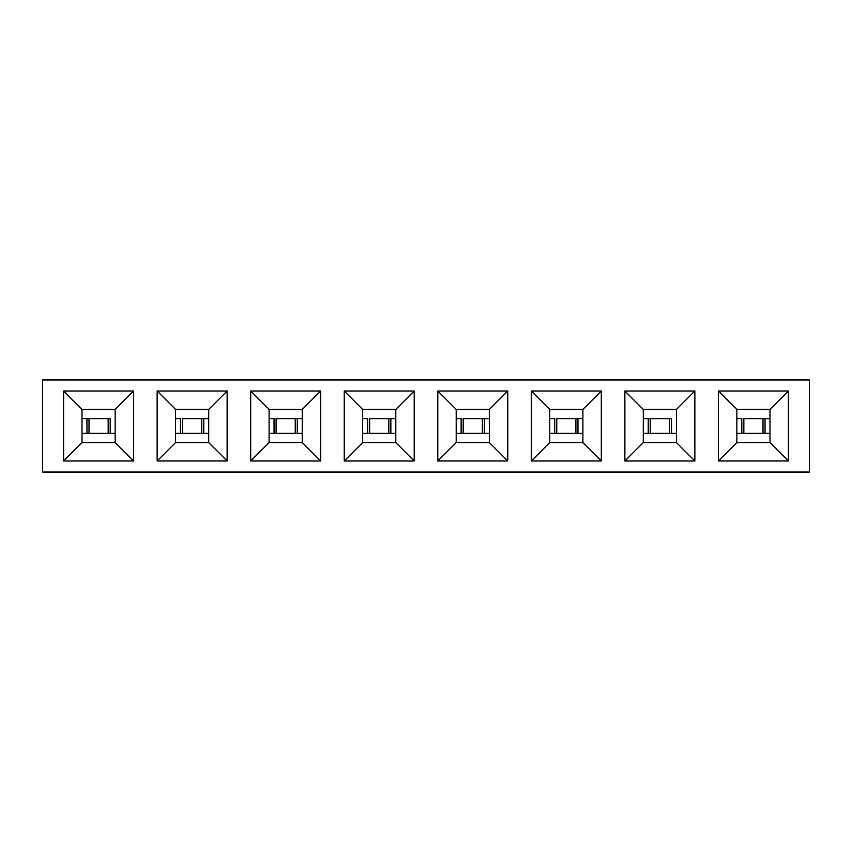 <?xml version="1.0" encoding="UTF-8"?>
<svg xmlns="http://www.w3.org/2000/svg" width="852" height="852" viewBox="0 0 852 852"><rect width="100%" height="100%" fill="white"/><g stroke="black" fill="none" stroke-linecap="round" stroke-linejoin="round"><path stroke-width="1.28" d="M42.6 472.04L42.6 379.96L42.6 472.04L809.4 472.04L42.6 472.04M809.4 472.04L809.4 379.96L42.6 379.96L809.4 379.96L809.4 472.04M344.24 460.985L344.24 391.015L414.21 391.015L414.21 460.985L344.24 460.985L414.21 460.985L395.797 442.571L362.654 442.571L344.24 460.985L362.654 442.571L362.654 409.429L344.24 391.015L344.24 460.985M788.409 460.985L718.428 460.985L718.428 391.015L788.409 391.015L788.409 460.985L769.995 442.571L736.842 442.571L718.428 460.985L788.409 460.985L788.409 391.015L718.428 391.015L718.428 460.985L736.842 442.571L736.842 409.429L718.428 391.015L736.842 409.429L769.995 409.429L788.409 391.015L769.995 409.429L769.995 442.571L788.409 460.985M694.859 460.985L624.878 460.985L624.878 391.015L694.859 391.015L694.859 460.985L676.445 442.571L643.292 442.571L624.878 460.985L694.859 460.985L694.859 391.015L624.878 391.015L624.878 460.985L643.292 442.571L643.292 409.429L624.878 391.015L643.292 409.429L676.445 409.429L694.859 391.015L676.445 409.429L676.445 442.571L694.859 460.985M601.31 460.985L531.328 460.985L531.328 391.015L601.31 391.015L601.31 460.985L582.896 442.571L549.753 442.571L531.328 460.985L601.31 460.985L601.31 391.015L531.328 391.015L531.328 460.985L549.753 442.571L549.753 409.429L531.328 391.015L549.753 409.429L582.896 409.429L601.31 391.015L582.896 409.429L582.896 442.571L601.31 460.985M507.76 460.985L437.79 460.985L437.79 391.015L507.76 391.015L507.76 460.985L489.346 442.571L456.203 442.571L437.79 460.985L507.76 460.985L507.76 391.015L437.79 391.015L437.79 460.985L456.203 442.571L456.203 409.429L437.79 391.015L456.203 409.429L489.346 409.429L507.76 391.015L489.346 409.429L489.346 442.571L507.76 460.985M320.671 460.985L250.69 460.985L250.69 391.015L320.671 391.015L320.671 460.985L302.247 442.571L269.104 442.571L250.69 460.985L320.671 460.985L320.671 391.015L250.69 391.015L250.69 460.985L269.104 442.571L269.104 409.429L250.69 391.015L269.104 409.429L302.247 409.429L320.671 391.015L302.247 409.429L302.247 442.571L320.671 460.985M227.122 460.985L157.141 460.985L157.141 391.015L227.122 391.015L227.122 460.985L208.708 442.571L175.555 442.571L157.141 460.985L227.122 460.985L227.122 391.015L157.141 391.015L157.141 460.985L175.555 442.571L175.555 409.429L157.141 391.015L175.555 409.429L208.708 409.429L227.122 391.015L208.708 409.429L208.708 442.571L227.122 460.985M133.572 460.985L63.591 460.985L63.591 391.015L133.572 391.015L133.572 460.985L115.158 442.571L82.005 442.571L63.591 460.985L133.572 460.985L133.572 391.015L63.591 391.015L63.591 460.985L82.005 442.571L82.005 409.429L63.591 391.015L82.005 409.429L115.158 409.429L133.572 391.015L115.158 409.429L115.158 442.571L133.572 460.985M344.24 391.015L362.654 409.429L395.797 409.429L414.21 391.015L344.24 391.015M362.654 442.571L395.797 442.571L414.21 460.985L414.21 391.015L395.797 409.429L362.654 409.429L362.654 442.571M269.104 442.571L302.247 442.571L302.247 409.429L269.104 409.429L269.104 442.571M175.555 442.571L208.708 442.571L208.708 409.429L175.555 409.429L175.555 442.571M82.005 442.571L115.158 442.571L115.158 409.429L82.005 409.429L82.005 442.571M395.797 409.429L395.797 442.571L395.797 409.429M456.203 442.571L489.346 442.571L489.346 409.429L456.203 409.429L456.203 442.571M549.753 442.571L582.896 442.571L582.896 409.429L549.753 409.429L549.753 442.571M643.292 442.571L676.445 442.571L676.445 409.429L643.292 409.429L643.292 442.571M736.842 442.571L769.995 442.571L769.995 409.429L736.842 409.429L736.842 442.571M110.206 418.63L110.206 433.37L115.158 433.37L110.206 433.37L110.206 418.63L108.161 418.63L108.161 433.37L110.206 433.37L108.161 433.37L108.161 418.63L89.002 418.63L110.206 418.63M89.002 433.37L108.161 433.37L89.002 433.37L89.002 418.63L86.957 418.63L86.957 433.37L88.949 433.37L86.957 433.37L86.957 418.63L82.005 418.63L88.949 418.63M82.005 433.37L86.957 433.37L82.005 433.37M671.493 418.63L671.493 433.37L676.445 433.37L671.493 433.37L671.504 418.63L669.448 418.63L669.448 433.37L671.493 433.37L669.448 433.37L669.448 418.63L650.3 418.63L671.493 418.63M650.3 433.37L669.448 433.37L650.3 433.37L650.3 418.63L648.244 418.63L648.244 433.37L650.246 433.37L648.244 433.37L648.244 418.63L643.292 418.63L650.246 418.63M643.292 433.37L648.244 433.37L643.292 433.37M549.753 433.37L554.695 433.37L554.695 418.63L549.753 418.63L554.695 418.63L554.695 433.37L556.697 433.37L549.753 433.37M556.697 418.63L575.899 418.63L556.75 418.63L556.75 433.37L575.899 433.37L575.899 418.63L575.899 433.37L577.954 433.37L577.954 418.63L575.899 418.63L577.954 418.63L577.954 433.37L582.896 433.37L556.75 433.37M582.896 418.63L577.954 418.63L582.896 418.63M456.203 433.37L461.145 433.37L461.145 418.63L456.203 418.63L461.145 418.63L461.145 433.37L463.147 433.37L456.203 433.37M463.147 418.63L482.349 418.63L463.2 418.63L463.2 433.37L482.349 433.37L482.349 418.63L482.349 433.37L484.405 433.37L484.405 418.63L482.349 418.63L484.405 418.63L484.405 433.37L489.346 433.37L463.2 433.37M489.346 418.63L484.405 418.63L489.346 418.63M362.654 433.37L367.595 433.37L367.595 418.63L362.654 418.63L367.595 418.63L367.595 433.37L369.598 433.37L362.654 433.37M369.598 418.63L388.8 418.63L369.651 418.63L369.651 433.37L388.8 433.37L388.8 418.63L388.8 433.37L390.855 433.37L390.855 418.63L388.8 418.63L390.855 418.63L390.855 433.37L395.797 433.37L369.651 433.37M395.797 418.63L390.855 418.63L395.797 418.63M736.842 433.37L741.794 433.37L741.794 418.63L736.842 418.63L741.794 418.63L741.794 433.37L743.785 433.37L736.842 433.37M743.785 418.63L762.998 418.63L743.839 418.63L743.839 433.37L762.998 433.37L762.998 418.63L762.998 433.37L765.043 433.37L765.043 418.63L762.998 418.63L765.043 418.63L765.043 433.37L769.995 433.37L743.839 433.37M769.995 418.63L765.043 418.63L769.995 418.63M269.104 433.37L274.046 433.37L274.046 418.63L269.104 418.63L274.046 418.63L274.046 433.37L276.048 433.37L269.104 433.37M276.048 418.63L295.25 418.63L276.101 418.63L276.101 433.37L295.25 433.37L295.25 418.63L295.25 433.37L297.305 433.37L297.305 418.63L295.25 418.63L297.305 418.63L297.305 433.37L302.247 433.37L276.101 433.37M302.247 418.63L297.305 418.63L302.247 418.63M175.555 433.37L180.507 433.37L180.507 418.63L175.555 418.63L180.507 418.63L180.507 433.37L182.498 433.37L175.555 433.37M182.498 418.63L201.7 418.63L182.552 418.63L182.552 433.37L201.7 433.37L201.7 418.63L201.7 433.37L203.756 433.37L203.756 418.63L201.7 418.63L203.756 418.63L203.756 433.37L208.708 433.37L182.552 433.37M208.708 418.63L203.756 418.63L208.708 418.63"/></g></svg>
